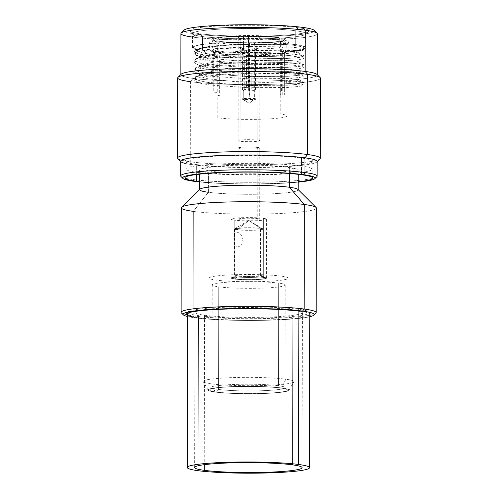<?xml version="1.0" encoding="UTF-8"?>
<svg xmlns="http://www.w3.org/2000/svg" width="498" height="498" viewBox="0 0 498 498"><rect width="100%" height="100%" fill="white"/><g stroke="black" fill="none" stroke-linecap="round" stroke-linejoin="round"><path stroke-width="0.37" stroke-dasharray="2.49 1.87" d="M316.373 208.046A67.535 6.206 0.1 0 1 269.001 213.891A67.535 6.206 0.1 0 1 193.349 211.37L193.168 315.925A67.535 6.206 0.1 0 1 187.534 315.016A67.535 6.206 -179.9 0 0 193.168 315.925L194.786 317.786A65.562 6.026 0.1 0 1 187.528 316.516A65.562 6.026 -179.9 0 0 194.786 317.786A65.562 6.026 -179.9 0 0 256.383 320.444A65.562 6.026 -179.9 0 0 309.781 316.728A65.562 6.026 0.1 0 1 256.383 320.444A65.562 6.026 0.1 0 1 194.786 317.786L193.168 315.925L193.349 211.37A67.535 6.206 0.1 0 1 181.309 207.809M194.923 317.257A62.356 5.733 -179.9 0 0 197.42 317.624A62.356 5.733 -179.9 0 0 284.196 319.218A62.356 5.733 -179.9 0 0 299.896 311.262M181.129 312.364A67.535 6.206 -179.9 0 0 186.507 314.798A67.535 6.206 0.1 0 1 181.415 312.937M213.829 38.228L216.064 38.327A35.489 3.262 -179.9 0 0 218.641 41.185L216.611 41.309A37.954 3.492 0.1 0 1 213.829 38.228C211.451 42.044 211.445 45.972 213.81 50.005A37.954 3.492 -179.9 0 0 211.252 51.524A37.954 3.492 -179.9 0 0 216.586 53.087C214.445 49.296 214.451 45.368 216.611 41.309A37.954 3.492 0.1 0 1 211.27 39.261A37.954 3.492 0.1 0 1 213.829 38.228L216.064 38.327L217.85 40.369L217.757 92.398L213.735 92.217L213.81 50.005C211.445 45.972 211.451 42.044 213.829 38.228M243.547 36.105L243.752 36.335A35.489 3.262 -179.9 0 0 218.168 37.923L215.933 37.817A37.954 3.492 0.1 0 1 243.547 36.105L243.528 47.889A37.954 3.492 -179.9 0 0 215.914 49.601C213.549 45.567 213.555 41.639 215.933 37.817A37.954 3.492 0.1 0 1 243.547 36.105M278.855 37.45L276.826 37.574A35.489 3.262 -179.9 0 0 248.664 36.304L248.465 36.08A37.954 3.492 0.1 0 1 278.855 37.45C281.003 41.241 280.997 45.169 278.836 49.227A37.954 3.492 -179.9 0 0 248.44 47.858L248.465 36.08A37.954 3.492 0.1 0 1 278.855 37.45M284.445 40.911L282.21 40.811A35.489 3.262 -179.9 0 0 279.633 37.954L281.663 37.823A37.954 3.492 0.1 0 1 284.445 40.911C286.804 44.945 286.798 48.872 284.426 52.688L284.352 94.9A37.954 3.492 0.1 0 1 282.248 95.311L282.322 53.093A37.954 3.492 0.1 0 1 254.702 54.811L254.634 97.023A37.954 3.492 0.1 0 1 249.716 97.048L249.791 54.836A37.954 3.492 0.1 0 1 219.4 53.467L219.325 95.678A37.954 3.492 0.1 0 1 217.856 95.498L217.813 117.827A37.954 3.492 -179.9 0 0 260.336 119.246A37.954 3.492 -179.9 0 0 286.96 115.959A37.954 3.492 -179.9 0 0 280.193 113.961L280.231 91.626A37.954 3.492 0.1 0 1 281.569 91.819L281.644 49.607A37.954 3.492 0.1 0 1 287.072 51.412A37.954 3.492 0.1 0 1 284.426 52.688A37.954 3.492 -179.9 0 0 286.979 51.655A37.954 3.492 -179.9 0 0 281.644 49.607C283.804 45.548 283.81 41.62 281.663 37.823A37.954 3.492 0.1 0 1 287.004 39.392A37.954 3.492 0.1 0 1 284.445 40.911L282.21 40.811L280.418 42.691L280.33 94.72L284.352 94.9L284.426 52.688C286.798 48.872 286.804 44.945 284.445 40.911M249.61 42.828L249.815 43.058A37.954 3.492 0.1 0 1 219.419 41.689L221.448 41.558A35.489 3.262 -179.9 0 0 249.61 42.828L249.815 43.058A37.954 3.492 0.1 0 1 219.419 41.689C217.259 45.748 217.253 49.675 219.4 53.467A37.954 3.492 -179.9 0 0 249.791 54.836L249.716 97.048L249.349 96.643L249.61 42.828A35.489 3.262 0.1 0 1 221.448 41.558L223.067 43.426A33.522 3.081 -179.9 0 0 249.442 44.615L249.61 42.828M254.727 43.027L254.522 42.803A35.489 3.262 -179.9 0 0 280.106 41.216L282.341 41.315A37.954 3.492 0.1 0 1 254.727 43.027L254.702 54.811A37.954 3.492 -179.9 0 0 282.322 53.093C284.694 49.277 284.7 45.349 282.341 41.315A37.954 3.492 0.1 0 1 254.727 43.027M193.168 315.925A67.535 6.206 -179.9 0 0 254.297 318.676A67.535 6.206 -179.9 0 0 309.781 315.228A67.535 6.206 0.1 0 1 254.297 318.676A67.535 6.206 0.1 0 1 193.168 315.925M315.906 313.174A67.535 6.206 0.1 0 1 310.808 315.016A67.535 6.206 -179.9 0 0 316.193 312.601M297.96 189.433A49.296 4.532 0.1 0 1 265.745 194.052A49.296 4.532 0.1 0 1 208.369 192.278L208.401 172.644A49.296 4.532 0.1 0 1 199.617 170.048A49.296 4.532 0.1 0 1 234.197 165.784A49.296 4.532 0.1 0 1 289.413 167.621L289.406 173.503L289.413 167.621A49.296 4.532 0.1 0 1 298.202 170.223A49.296 4.532 0.1 0 1 263.623 174.487A49.296 4.532 0.1 0 1 208.401 172.644L208.369 192.278A49.296 4.532 -179.9 0 0 263.591 194.12A49.296 4.532 -179.9 0 0 298.171 189.856L298.171 189.645M193.349 211.37L208.369 192.278L193.349 211.37A67.535 6.206 -179.9 0 0 271.958 213.804A67.535 6.206 -179.9 0 0 316.087 207.473M208.369 192.278A49.296 4.532 0.1 0 1 199.791 189.265M248.664 36.304L248.365 90.07L248.732 90.48L248.664 36.304A35.489 3.262 0.1 0 1 276.826 37.574L275.201 39.641A33.522 3.081 -179.9 0 0 248.826 38.446L248.664 36.304M216.064 38.327L217.85 40.369A33.522 3.081 -179.9 0 0 215.759 41.757A33.522 3.081 -179.9 0 0 220.259 43.046L218.641 41.185A35.489 3.262 0.1 0 1 213.798 39.809A35.489 3.262 0.1 0 1 216.064 38.327M243.752 36.335L243.914 38.477A33.522 3.081 -179.9 0 0 219.954 39.965L218.168 37.923A35.489 3.262 0.1 0 1 243.752 36.335M282.21 40.811L280.418 42.691A33.522 3.081 -179.9 0 0 282.509 41.876A33.522 3.081 -179.9 0 0 278.009 40.014L279.633 37.954A35.489 3.262 0.1 0 1 284.476 39.927A35.489 3.262 0.1 0 1 282.21 40.811M254.522 42.803L254.354 44.583A33.522 3.081 -179.9 0 0 278.314 43.096L280.106 41.216A35.489 3.262 0.1 0 1 254.522 42.803M230.101 38.782A23.169 2.129 -179.9 0 0 262.346 39.379A23.169 2.129 -179.9 0 0 268.179 36.422A23.169 2.129 -179.9 0 0 235.94 35.831A23.169 2.129 -179.9 0 0 230.101 38.782M258.051 37.051A10.844 0.996 0.1 0 1 255.318 38.433A10.844 0.996 0.1 0 1 240.229 38.159A10.844 0.996 0.1 0 1 242.962 36.771A10.844 0.996 0.1 0 1 258.051 37.051A10.844 0.996 0.1 0 1 259.987 37.624A10.844 0.996 0.1 0 1 252.38 38.564A10.844 0.996 0.1 0 1 240.229 38.159L240.048 141.233A10.844 0.996 -179.9 0 0 252.2 141.637A10.844 0.996 -179.9 0 0 259.807 140.704A10.844 0.996 -179.9 0 0 257.871 140.131L258.051 37.051L257.871 140.131A10.844 0.996 -179.9 0 0 245.726 139.726A10.844 0.996 -179.9 0 0 238.119 140.666A10.844 0.996 -179.9 0 0 240.048 141.233L240.229 38.159A10.844 0.996 0.1 0 1 238.293 37.587A10.844 0.996 0.1 0 1 245.906 36.647A10.844 0.996 0.1 0 1 258.051 37.051M257.858 147.495A10.844 0.996 0.1 0 1 259.794 148.062A10.844 0.996 0.1 0 1 252.187 149.002A10.844 0.996 0.1 0 1 240.036 148.597L239.912 219.774A10.844 0.996 -179.9 0 0 252.063 220.178A10.844 0.996 -179.9 0 0 259.67 219.238A10.844 0.996 -179.9 0 0 257.734 218.666L257.858 147.495L257.734 218.666A10.844 0.996 -179.9 0 0 245.589 218.261A10.844 0.996 -179.9 0 0 237.982 219.201A10.844 0.996 -179.9 0 0 239.912 219.774L240.036 148.597A10.844 0.996 0.1 0 1 238.1 148.024A10.844 0.996 0.1 0 1 245.713 147.091A10.844 0.996 0.1 0 1 257.858 147.495M263.305 277.218A17.747 1.631 -179.9 0 0 243.422 276.552A17.747 1.631 -179.9 0 0 230.972 278.089A17.747 1.631 -179.9 0 0 234.141 279.023L234.241 220.122A17.747 1.631 0.1 0 1 231.078 219.188A17.747 1.631 0.1 0 1 243.528 217.651A17.747 1.631 0.1 0 1 263.405 218.317L263.305 277.218L263.405 218.317A17.747 1.631 0.1 0 1 266.567 219.251A17.747 1.631 0.1 0 1 254.123 220.782A17.747 1.631 0.1 0 1 234.241 220.122L234.141 279.023A17.747 1.631 -179.9 0 0 254.017 279.689A17.747 1.631 -179.9 0 0 266.467 278.152A17.747 1.631 -179.9 0 0 263.305 277.218A17.747 1.631 0.1 0 1 258.836 279.478A17.747 1.631 0.1 0 1 234.141 279.023A17.747 1.631 0.1 0 1 238.61 276.764A17.747 1.631 0.1 0 1 263.305 277.218M281.127 276.11A39.435 3.623 -179.9 0 0 226.248 275.101A39.435 3.623 -179.9 0 0 216.319 280.131A39.435 3.623 -179.9 0 0 271.192 281.14A39.435 3.623 -179.9 0 0 281.127 276.11M262.9 277.243A17.256 1.587 -179.9 0 0 238.891 276.801A17.256 1.587 -179.9 0 0 234.546 278.998A17.256 1.587 -179.9 0 0 258.555 279.44A17.256 1.587 -179.9 0 0 262.9 277.243M262.085 277.293A16.266 1.494 0.1 0 1 257.989 279.366A16.266 1.494 0.1 0 1 235.355 278.948A16.266 1.494 0.1 0 1 239.451 276.876A16.266 1.494 0.1 0 1 262.085 277.293A16.266 1.494 -179.9 0 0 244.586 276.67A16.266 1.494 -179.9 0 0 232.522 277.952A16.266 1.494 -179.9 0 0 235.355 278.948L236.98 276.888A14.293 1.313 -179.9 0 0 252.99 277.417A14.293 1.313 -179.9 0 0 263.019 276.185A14.293 1.313 -179.9 0 0 260.473 275.431L260.554 228.308A14.293 1.313 0.1 0 1 263.1 229.061A14.293 1.313 0.1 0 1 253.071 230.3A14.293 1.313 0.1 0 1 237.06 229.765L237.054 232.217C239.837 232.834 241.791 235.193 242.912 239.301C242.345 244.257 240.385 246.803 237.029 246.946L236.98 276.888L237.029 246.946C233.375 246.585 233.469 230.748 237.054 232.217L237.06 229.765L254.111 230.263L261.226 229.709L262.932 228.856L260.554 228.308L248.819 220.483L237.06 229.765A14.293 1.313 0.1 0 1 234.508 229.012A14.293 1.313 0.1 0 1 244.537 227.773A14.293 1.313 0.1 0 1 260.554 228.308L260.473 275.431A14.293 1.313 -179.9 0 0 244.456 274.896A14.293 1.313 -179.9 0 0 234.427 276.135A14.293 1.313 -179.9 0 0 236.98 276.888A14.293 1.313 0.1 0 1 234.49 276.01A14.293 1.313 0.1 0 1 245.091 274.877A14.293 1.313 0.1 0 1 260.473 275.431L262.085 277.293L260.473 275.431A14.293 1.313 0.1 0 1 262.956 276.06A14.293 1.313 0.1 0 1 253.619 277.398A14.293 1.313 0.1 0 1 236.98 276.888L235.355 278.948A16.266 1.494 -179.9 0 0 254.291 279.534A16.266 1.494 -179.9 0 0 264.917 278.009A16.266 1.494 -179.9 0 0 262.085 277.293M243.279 99.32L249.025 103.148L254.783 98.604L255.947 99.071L243.279 99.32A6.997 0.641 -179.9 0 0 251.123 99.575A6.997 0.641 -179.9 0 0 256.034 98.971A6.997 0.641 -179.9 0 0 254.783 98.604L254.802 89.771A6.997 0.641 0.1 0 1 255.511 89.889L255.586 49.377A6.997 0.641 0.1 0 1 256.121 49.626A6.997 0.641 0.1 0 1 254.235 50.061L254.161 90.574A6.997 0.641 0.1 0 1 251.733 90.723L251.801 50.211A6.997 0.641 0.1 0 1 244.337 50.074L244.269 90.586A6.997 0.641 0.1 0 1 243.298 90.48L243.279 99.32L242.115 99.046L246.435 98.355L254.783 98.604L249.025 103.148L243.279 99.32L243.298 90.48A6.997 0.641 0.1 0 1 242.582 90.362L242.657 49.85A6.997 0.641 0.1 0 1 242.121 49.601A6.997 0.641 0.1 0 1 244.008 49.165L243.933 89.677A6.997 0.641 0.1 0 1 246.367 89.528L246.435 49.016A6.997 0.641 0.1 0 1 253.899 49.153L253.831 89.665A6.997 0.641 0.1 0 1 254.802 89.771L254.783 98.604A6.997 0.641 -179.9 0 0 246.946 98.343A6.997 0.641 -179.9 0 0 242.034 98.946A6.997 0.641 -179.9 0 0 243.279 99.32M256.37 47.298L253.899 49.153A6.997 0.641 -179.9 0 0 246.435 49.016L244.723 47.08A9.96 0.915 0.1 0 1 256.37 47.298M255.947 48.592L254.235 50.061A6.997 0.641 -179.9 0 0 256.028 49.725A6.997 0.641 -179.9 0 0 255.586 49.377L258.057 47.522A9.96 0.915 0.1 0 1 258.954 48.076A9.96 0.915 0.1 0 1 255.947 48.592M242.657 49.85L240.185 48.3A9.96 0.915 0.1 0 1 239.295 48.038A9.96 0.915 0.1 0 1 242.296 47.235L244.008 49.165A6.997 0.641 -179.9 0 0 242.209 49.7A6.997 0.641 -179.9 0 0 242.657 49.85M241.872 48.524L244.337 50.074A6.997 0.641 -179.9 0 0 251.801 50.211L253.519 48.742A9.96 0.915 0.1 0 1 241.872 48.524M237.06 229.765L248.819 220.483L260.554 228.308L245.601 227.748L234.683 228.806L237.06 229.765M215.31 392.094A40.419 3.716 -179.9 0 0 271.559 393.127A40.419 3.716 -179.9 0 0 281.737 387.973A40.419 3.716 -179.9 0 0 225.488 386.94A40.419 3.716 -179.9 0 0 215.31 392.094A40.419 3.716 -179.9 0 0 259.558 393.632A40.419 3.716 -179.9 0 0 288.89 390.301A40.419 3.716 -179.9 0 0 281.737 387.973L285.808 379.221A45.349 4.171 0.1 0 1 293.826 381.835A45.349 4.171 0.1 0 1 260.921 385.564A45.349 4.171 0.1 0 1 211.276 383.846L215.31 392.094L211.276 383.846A45.349 4.171 0.1 0 1 203.252 381.673A45.349 4.171 0.1 0 1 233.855 377.565A45.349 4.171 0.1 0 1 285.808 379.221L281.737 387.973A40.419 3.716 -179.9 0 0 235.436 386.498A40.419 3.716 -179.9 0 0 208.164 390.164A40.419 3.716 -179.9 0 0 215.31 392.094M280.523 388.048A38.944 3.579 0.1 0 1 270.719 393.015A38.944 3.579 0.1 0 1 216.524 392.019A38.944 3.579 0.1 0 1 226.335 387.052A38.944 3.579 0.1 0 1 280.523 388.048L278.507 385.72A36.479 3.355 0.1 0 1 284.85 387.332A36.479 3.355 0.1 0 1 261.014 390.756A36.479 3.355 0.1 0 1 218.554 389.442L216.524 392.019A38.944 3.579 -179.9 0 0 261.855 393.42A38.944 3.579 -179.9 0 0 287.302 389.772A38.944 3.579 -179.9 0 0 280.523 388.048A38.944 3.579 -179.9 0 0 238.629 386.554A38.944 3.579 -179.9 0 0 209.751 389.635A38.944 3.579 -179.9 0 0 216.524 392.019L218.554 389.442A36.479 3.355 0.1 0 1 212.21 387.207A36.479 3.355 0.1 0 1 239.264 384.319A36.479 3.355 0.1 0 1 278.507 385.72L280.523 388.048M278.507 385.72A36.479 3.355 -179.9 0 0 237.639 384.363A36.479 3.355 -179.9 0 0 212.055 387.519A36.479 3.355 -179.9 0 0 218.554 389.442L218.734 286.854A36.479 3.355 0.1 0 1 212.229 284.931A36.479 3.355 0.1 0 1 237.82 281.775A36.479 3.355 0.1 0 1 278.681 283.132L278.507 385.72L278.681 283.132A36.479 3.355 0.1 0 1 285.186 285.055A36.479 3.355 0.1 0 1 259.595 288.211A36.479 3.355 0.1 0 1 218.734 286.854L218.554 389.442A36.479 3.355 -179.9 0 0 259.421 390.799A36.479 3.355 -179.9 0 0 285.005 387.643A36.479 3.355 -179.9 0 0 278.507 385.72M300.761 165.934A63.097 5.802 0.1 0 1 284.868 173.983A63.097 5.802 0.1 0 1 197.065 172.37A63.097 5.802 0.1 0 1 212.951 164.321A63.097 5.802 0.1 0 1 300.761 165.934M285.366 166.892A44.366 4.077 -179.9 0 0 223.627 165.759A44.366 4.077 -179.9 0 0 212.453 171.412A44.366 4.077 -179.9 0 0 274.193 172.545A44.366 4.077 -179.9 0 0 285.366 166.892M204.51 315.222L204.248 464.696L204.51 315.222A53.728 4.943 0.1 0 1 194.93 312.389A53.728 4.943 0.1 0 1 232.622 307.739A53.728 4.943 0.1 0 1 292.812 309.744A53.728 4.943 0.1 0 1 302.392 312.576A53.728 4.943 0.1 0 1 264.699 317.22A53.728 4.943 0.1 0 1 204.51 315.222M292.544 464.852L292.812 309.744L292.544 464.852M198.434 315.595L198.16 470.703L198.434 315.595A61.123 5.621 0.1 0 1 187.534 312.377A61.123 5.621 0.1 0 1 230.418 307.085A61.123 5.621 0.1 0 1 298.887 309.364A61.123 5.621 0.1 0 1 309.787 312.588A61.123 5.621 0.1 0 1 266.903 317.873A61.123 5.621 0.1 0 1 198.434 315.595M298.887 311.132L298.887 309.364L298.887 311.132M184.634 31.523A65.263 6.001 -179.9 0 0 195.521 34.057A65.263 6.001 -179.9 0 0 263.859 36.603A65.263 6.001 -179.9 0 0 313.665 31.748M298.165 27.689A59.648 5.484 0.1 0 1 283.144 35.296A59.648 5.484 0.1 0 1 200.14 33.771A59.648 5.484 0.1 0 1 215.161 26.17A59.648 5.484 0.1 0 1 298.165 27.689L295.731 30.789A56.691 5.21 0.1 0 1 305.834 33.777A56.691 5.21 0.1 0 1 266.069 38.682A56.691 5.21 0.1 0 1 202.568 36.566L202.543 50.31A56.691 5.21 -179.9 0 0 266.044 52.427A56.691 5.21 -179.9 0 0 305.809 47.522A56.691 5.21 -179.9 0 0 295.706 44.534L295.731 30.789L295.706 44.534A56.691 5.21 -179.9 0 0 232.205 42.417A56.691 5.21 -179.9 0 0 192.433 47.322A56.691 5.21 -179.9 0 0 202.543 50.31L202.568 36.566A56.691 5.21 0.1 0 1 192.458 33.578A56.691 5.21 0.1 0 1 232.23 28.672A56.691 5.21 0.1 0 1 295.731 30.789A56.691 5.21 -179.9 0 0 229.746 28.747A56.691 5.21 -179.9 0 0 192.701 34.057A56.691 5.21 -179.9 0 0 202.568 36.566L200.14 33.771A59.648 5.484 0.1 0 1 189.763 31.137A59.648 5.484 0.1 0 1 228.738 25.547A59.648 5.484 0.1 0 1 298.165 27.689A59.648 5.484 0.1 0 1 308.542 31.343A59.648 5.484 0.1 0 1 264.307 36.061A59.648 5.484 0.1 0 1 200.14 33.771L202.568 36.566A56.691 5.21 -179.9 0 0 263.548 38.744A56.691 5.21 -179.9 0 0 305.591 34.256A56.691 5.21 -179.9 0 0 295.731 30.789L298.165 27.689M199.592 181.969A66.253 6.088 -179.9 0 0 298.184 182.144A66.253 6.088 -179.9 0 1 199.592 181.969M298.184 181.826A63.981 5.883 0.1 0 1 199.592 181.652A63.981 5.883 -179.9 0 0 298.184 181.826M180.674 175.906A68.22 6.275 -179.9 0 0 192.838 179.504L192.863 164.776A68.22 6.275 0.1 0 1 180.699 161.178M180.855 74.501L180.855 74.787A68.22 6.275 -179.9 0 0 193.012 78.385L193.087 37.157A68.22 6.275 0.1 0 1 180.923 33.559M317.145 161.414A68.22 6.275 0.1 0 1 269.287 167.322A68.22 6.275 0.1 0 1 192.863 164.776L192.838 179.504A68.22 6.275 -179.9 0 0 269.262 182.044A68.22 6.275 -179.9 0 0 317.12 176.143M317.369 33.796A68.22 6.275 0.1 0 1 269.511 39.697A68.22 6.275 0.1 0 1 193.087 37.157L193.025 71.233M193.025 73.891L193.012 78.385A68.22 6.275 -179.9 0 0 269.437 80.931A68.22 6.275 -179.9 0 0 317.301 75.03L317.301 74.737M320.002 158.887A71.376 6.561 0.1 0 1 267.065 164.533A71.376 6.561 0.1 0 1 190.28 161.794L192.863 164.776A68.22 6.275 -179.9 0 0 266.256 167.396A68.22 6.275 -179.9 0 0 316.853 161.993L317.145 161.707M320.444 78.174A71.376 6.561 0.1 0 1 270.377 84.349A71.376 6.561 0.1 0 1 190.417 81.691L190.28 161.794A71.376 6.561 -179.9 0 0 270.233 164.458A71.376 6.561 -179.9 0 0 320.307 158.283M317.008 74.451A68.22 6.275 0.1 0 1 272.425 80.844A68.22 6.275 0.1 0 1 193.012 78.385L190.417 81.691A71.376 6.561 -179.9 0 0 273.502 84.255A71.376 6.561 -179.9 0 0 320.146 77.57M184.939 163.363A68.22 6.275 -179.9 0 0 192.863 164.776L190.28 161.794A71.376 6.561 0.1 0 1 177.854 158.638M177.556 158.034A71.376 6.561 -179.9 0 0 190.28 161.794L190.417 81.691A71.376 6.561 0.1 0 1 177.693 77.925M190.417 81.691L193.012 78.385A68.22 6.275 0.1 0 1 181.148 74.208M301.471 174.723L301.502 158.034A63.981 5.883 0.1 0 1 312.906 161.408A63.981 5.883 0.1 0 1 268.024 166.948A63.981 5.883 0.1 0 1 196.349 164.558L196.33 174.543L196.349 164.558A63.981 5.883 0.1 0 1 184.939 161.184A63.981 5.883 0.1 0 1 229.827 155.65A63.981 5.883 0.1 0 1 301.502 158.034L301.471 174.723M286.487 50.186L297.785 50.404L301.595 50.939L289.543 51.724A54.88 5.042 -179.9 0 0 303.768 48.804A54.88 5.042 -179.9 0 0 294.218 45.443L294.897 44.583A55.701 5.123 0.1 0 1 304.589 47.989A55.701 5.123 0.1 0 1 263.274 52.396A55.701 5.123 0.1 0 1 203.352 50.261L206.191 53.535C222.899 56.342 261.326 57.27 282.223 55.963C293.646 55.272 299.248 54.338 299.043 53.168A49.937 4.588 -179.9 0 0 286.487 50.186L297.985 50.416L301.564 50.97L289.543 51.724L303.637 49.806L301.253 48.256L289.263 46.986L246.647 46.538L205.774 49.644L195.652 52.19L195.384 54.973L208.008 58.048L231.47 60.258L284.924 60.868L281.694 63.358C260.828 64.304 223.658 63.028 208.071 59.99L200.264 57.756L199.511 55.807L204.105 53.884L226.54 50.896L286.487 50.186M301.583 50.958L298.931 53.579L298.744 52.875L283.331 51.008L251.59 50.715L218.666 52.601L200.264 56.255L200.146 58.689L208.071 60.999L234.321 63.75L266.579 64.653L291.679 63.738L297.872 62.804L298.707 61.771L290.129 60.358L239.308 60.034L213.928 62.057L200.24 65.163L200.14 67.597L208.058 69.901L234.321 72.658L266.517 73.561L291.641 72.646L297.798 71.731L298.725 70.691L290.116 69.266L239.252 68.936L213.903 70.965L200.258 74.053L200.09 76.487L208.04 78.809L234.079 81.548L266.517 82.469L291.647 81.548L297.792 80.632L298.713 79.599L290.097 78.167L283.281 77.725L286.667 80.246L286.661 82.463L299.435 83.583L303.936 85.015L299.752 86.378L287.85 87.436L249.05 87.735L210.256 85.077L198.366 82.861L194.189 80.371L198.366 77.887L210.262 75.715L249.075 73.194L287.881 73.623L299.777 74.725L303.954 76.107L299.771 77.47L287.869 78.535L249.062 78.827L210.262 76.169L198.372 73.953L194.201 71.463L198.385 68.979L210.287 66.807L249.093 64.286L287.894 64.715L299.79 65.817L303.967 67.199L299.79 68.568L287.894 69.627L249.081 69.925L210.274 67.261L198.385 65.051L194.22 62.555L198.403 60.077L210.305 57.905L249.112 55.378L287.906 55.813L299.802 56.915L303.985 58.291L298.993 59.779L284.924 60.868L226.235 59.909L202.923 57.202L196.449 55.477L194.232 53.653L198.416 51.17L210.318 48.997L249.137 46.476L287.944 46.905L299.833 48.007L303.998 49.389L300.25 50.69L289.543 51.724A54.88 5.042 -179.9 0 0 303.998 48.337A54.88 5.042 -179.9 0 0 294.218 45.443A54.88 5.042 -179.9 0 0 286.437 44.608L225.239 44.857L202.611 47.403L197.227 49.078L196.691 50.815L206.191 53.535L203.352 50.261A55.701 5.123 0.1 0 1 193.66 47.796A55.701 5.123 0.1 0 1 230.057 42.579A55.701 5.123 0.1 0 1 294.897 44.583L294.218 45.443A54.88 5.042 -179.9 0 0 286.437 44.608L227.169 45.225L203.209 47.864L196.529 49.582L194.239 51.431L196.455 53.261L202.923 54.979L226.241 57.693L284.924 58.646L284.924 60.868L284.924 58.646L221.243 57.295L198.926 54.07L194.544 52.116L195.397 50.111L208.363 47.036L232.448 44.901L286.437 44.608L232.491 44.453L209.285 46.326L197.158 49.121L197.613 51.4L206.191 53.535C222.899 56.342 261.326 57.27 282.223 55.963L284.924 58.646L298.999 57.563L303.985 56.075L299.808 54.693L287.912 53.591L249.112 53.162L210.312 55.683L198.409 57.855L194.22 60.333L198.391 62.829L210.281 65.045L249.087 67.703L287.894 67.404L299.796 66.346L303.973 64.983L299.79 63.601L287.9 62.499L249.1 62.069L210.293 64.591L198.391 66.763L194.208 69.241L198.378 71.737L210.268 73.953L249.068 76.611L287.875 76.312L299.777 75.254L303.954 73.885L299.777 72.503L287.888 71.407L249.075 70.971L210.268 73.499L198.372 75.671L194.189 78.149L198.366 80.645L210.262 82.855L249.056 85.513L287.856 85.22L299.759 84.162L303.942 82.793L299.441 81.361L286.667 80.246L303.575 82.375L301.203 83.913L289.214 85.139L246.591 85.444L205.711 82.195L195.602 79.612L195.347 76.829L215.422 72.907L251.546 70.915L286.487 71.326L303.587 73.467L301.222 75.005L289.232 76.238L246.616 76.536L205.736 73.293L195.621 70.704L195.365 67.927L215.435 64.005L251.565 62.013L286.506 62.424L303.606 64.566L301.228 66.103L289.245 67.33L246.628 67.628L205.755 64.385L195.633 61.802L195.378 59.019L215.447 55.097L251.577 53.105L286.531 53.516L303.624 55.658L300.226 57.376L284.924 58.646L282.223 55.963C293.646 55.272 299.248 54.338 299.043 53.168M316.828 176.722A68.22 6.275 0.1 0 1 266.231 182.119A68.22 6.275 0.1 0 1 192.838 179.504L194.457 181.365L192.838 179.504A68.22 6.275 0.1 0 1 180.967 176.485M192.452 37.07A68.22 6.275 -179.9 0 0 193.087 37.157L195.521 34.057A65.263 6.001 0.1 0 1 184.167 30.067M314.138 30.291A65.263 6.001 0.1 0 1 271.491 36.41A65.263 6.001 0.1 0 1 195.521 34.057L193.087 37.157A68.22 6.275 -179.9 0 0 272.499 39.61A68.22 6.275 -179.9 0 0 317.083 33.217M298.202 170.223L298.196 174.325M199.617 170.048L199.611 174.151M286.96 115.959L287.072 51.412M211.252 51.524C208.525 47.428 208.531 43.345 211.27 39.261M286.979 51.655C289.718 47.571 289.73 43.482 287.004 39.392M215.759 41.757L213.798 39.809M282.509 41.876L284.476 39.927M259.807 140.704L259.987 37.624M259.794 148.062L259.67 219.238M238.119 140.666L238.293 37.587M238.1 148.024L237.982 219.201M230.972 278.089L231.078 219.188M266.467 278.152L266.567 219.251M255.947 99.071L249.025 103.148L242.115 99.046M256.034 98.971L256.121 49.626M242.121 49.601L242.034 98.946M256.028 49.725L258.954 48.076M239.295 48.038L242.209 49.7M263.019 276.185L263.1 229.061M262.932 228.856L248.819 220.483L234.683 228.806M234.508 229.012L234.427 276.135M232.522 277.952L234.49 276.01M264.917 278.009L262.956 276.06M288.89 390.301L293.826 381.835M208.164 390.164L203.252 381.673M287.302 389.772L284.85 387.332M209.751 389.635L212.21 387.207M212.055 387.519L212.229 284.931M285.005 387.643L285.186 285.055M302.118 467.684L302.392 312.576M194.93 312.389L194.662 467.498M312.881 178.097L312.906 161.408M184.914 177.873L184.939 161.184M303.768 48.804L304.589 47.989M196.642 50.765L193.66 47.796M305.809 47.522L305.834 33.777M192.433 47.322L192.458 33.578M189.763 31.137L192.701 34.057M308.542 31.343L305.591 34.256M301.539 50.989L303.631 49.806M195.39 54.973L200.271 57.756M303.998 48.337L303.998 49.389M194.239 51.431L194.232 53.653M195.397 50.111L197.283 49.047M303.985 56.075L303.979 58.291M194.226 60.333L194.22 62.555M303.967 64.983L303.967 67.199M194.208 69.241L194.201 71.463M303.954 73.885L303.948 76.107M194.189 78.149L194.189 80.371M303.936 82.793L303.936 85.015M298.744 52.875L303.624 55.658M200.264 56.255L195.378 59.019M298.725 61.777L303.606 64.566M200.252 65.157L195.365 67.927M298.707 70.685L303.587 73.467M200.24 74.059L195.353 76.829M298.694 79.587L303.575 82.375"/><path stroke-width="0.75" d="M183.376 314.885L181.415 312.937A67.535 6.206 0.1 0 1 225.544 306.606A67.535 6.206 0.1 0 1 304.154 309.04L302.529 311.101A65.562 6.026 -179.9 0 0 226.216 308.741A65.562 6.026 -179.9 0 0 183.376 314.885A65.562 6.026 -179.9 0 0 187.528 316.516A65.562 6.026 0.1 0 1 217.912 309.065A65.562 6.026 0.1 0 1 302.529 311.101A65.562 6.026 0.1 0 1 309.781 316.728A65.562 6.026 -179.9 0 0 313.939 315.116A65.562 6.026 -179.9 0 0 302.529 311.101L304.154 309.04A67.535 6.206 -179.9 0 0 228.501 306.519A67.535 6.206 -179.9 0 0 181.129 312.364L181.309 207.809A67.535 6.206 0.1 0 1 228.688 201.97A67.535 6.206 0.1 0 1 304.334 204.485L304.154 309.04L304.334 204.485A67.535 6.206 0.1 0 1 316.373 208.046L316.193 312.601A67.535 6.206 -179.9 0 0 304.154 309.04A67.535 6.206 0.1 0 1 315.906 313.174L313.939 315.116M299.896 311.262A62.356 5.733 -179.9 0 0 215.049 309.557A62.356 5.733 -179.9 0 0 194.923 317.257M186.507 314.798A67.535 6.206 -179.9 0 0 187.534 315.016A67.535 6.206 0.1 0 1 186.507 314.798M309.781 315.228A67.535 6.206 -179.9 0 0 310.808 315.016A67.535 6.206 0.1 0 1 309.781 315.228M298.171 189.856A49.296 4.532 -179.9 0 0 289.382 187.254L289.406 173.503L289.382 187.254A49.296 4.532 0.1 0 1 297.96 189.433L316.087 207.473A67.535 6.206 -179.9 0 0 304.334 204.485L289.382 187.254A49.296 4.532 -179.9 0 0 234.16 185.418A49.296 4.532 -179.9 0 0 199.58 189.682A49.296 4.532 -179.9 0 0 208.369 192.278M181.602 207.236L199.791 189.265A49.296 4.532 0.1 0 1 236.351 185.362A49.296 4.532 0.1 0 1 289.382 187.254L304.334 204.485A67.535 6.206 -179.9 0 0 231.688 201.895A67.535 6.206 -179.9 0 0 181.602 207.236A67.535 6.206 -179.9 0 0 193.349 211.37M204.248 464.696L204.236 470.33A53.728 4.943 -179.9 0 0 264.426 472.334A53.728 4.943 -179.9 0 0 302.118 467.684A53.728 4.943 -179.9 0 0 292.544 464.852A53.728 4.943 -179.9 0 0 232.354 462.847A53.728 4.943 -179.9 0 0 194.662 467.498A53.728 4.943 -179.9 0 0 204.236 470.33L204.248 464.696M198.16 470.703A61.123 5.621 -179.9 0 0 283.225 472.266A61.123 5.621 -179.9 0 0 298.619 464.472A61.123 5.621 -179.9 0 0 213.555 462.91A61.123 5.621 -179.9 0 0 198.16 470.703A61.123 5.621 -179.9 0 0 266.635 472.982A61.123 5.621 -179.9 0 0 309.513 467.697A61.123 5.621 -179.9 0 0 298.619 464.472L298.887 311.132L298.619 464.472A61.123 5.621 -179.9 0 0 230.144 462.194A61.123 5.621 -179.9 0 0 187.267 467.485A61.123 5.621 -179.9 0 0 198.16 470.703M204.236 470.33A53.728 4.943 0.1 0 1 217.769 463.476A53.728 4.943 0.1 0 1 292.544 464.852A53.728 4.943 0.1 0 1 279.011 471.699A53.728 4.943 0.1 0 1 204.236 470.33M313.665 31.748A65.263 6.001 -179.9 0 0 302.784 27.402A65.263 6.001 -179.9 0 0 225.009 25.118A65.263 6.001 -179.9 0 0 184.634 31.523M194.457 181.365A66.253 6.088 -179.9 0 0 199.592 181.969A66.253 6.088 -179.9 0 1 194.457 181.365A66.253 6.088 -179.9 0 1 211.14 172.918A66.253 6.088 -179.9 0 1 303.338 174.611A66.253 6.088 -179.9 0 0 226.223 172.227A66.253 6.088 -179.9 0 0 182.928 178.433A66.253 6.088 -179.9 0 0 194.457 181.365M314.861 178.664A66.253 6.088 -179.9 0 1 298.184 182.144A66.253 6.088 -179.9 0 0 303.338 174.611L304.957 172.545A68.22 6.275 -179.9 0 0 228.538 170.005A68.22 6.275 -179.9 0 0 180.674 175.906L180.699 161.178A68.22 6.275 0.1 0 1 228.563 155.276A68.22 6.275 0.1 0 1 304.988 157.822L304.957 172.545L304.988 157.822A68.22 6.275 0.1 0 1 317.145 161.414L317.12 176.143A68.22 6.275 -179.9 0 0 304.957 172.545L303.338 174.611A66.253 6.088 -179.9 0 1 314.861 178.664L316.828 176.722A68.22 6.275 0.1 0 0 304.957 172.545A68.22 6.275 0.1 0 0 225.55 170.092A68.22 6.275 0.1 0 0 180.967 176.485L182.928 178.433M301.471 174.723A63.981 5.883 0.1 0 1 298.184 181.826A63.981 5.883 -179.9 0 0 312.881 178.097A63.981 5.883 -179.9 0 0 301.471 174.723A63.981 5.883 -179.9 0 0 229.796 172.339A63.981 5.883 -179.9 0 0 184.914 177.873A63.981 5.883 -179.9 0 0 196.318 181.247A63.981 5.883 0.1 0 1 212.434 173.092A63.981 5.883 0.1 0 1 301.471 174.723M199.592 181.652A63.981 5.883 0.1 0 1 196.318 181.247A63.981 5.883 -179.9 0 0 199.592 181.652M180.923 33.559A68.22 6.275 0.1 0 1 228.781 27.658A68.22 6.275 0.1 0 1 305.206 30.197L305.137 71.432A68.22 6.275 -179.9 0 0 228.713 68.886A68.22 6.275 -179.9 0 0 180.855 74.787L180.923 33.559M181.216 32.98L184.167 30.067A65.263 6.001 0.1 0 1 232.572 24.9A65.263 6.001 0.1 0 1 302.784 27.402L305.206 30.197A68.22 6.275 0.1 0 1 317.369 33.796L317.301 75.03A68.22 6.275 -179.9 0 0 305.137 71.432L305.206 30.197A68.22 6.275 -179.9 0 0 231.813 27.583A68.22 6.275 -179.9 0 0 181.216 32.98A68.22 6.275 -179.9 0 0 192.452 37.07M193.025 71.233L193.025 73.891M316.853 161.993A68.22 6.275 -179.9 0 0 304.988 157.822L307.583 154.517A71.376 6.561 0.1 0 1 320.002 158.887L316.853 161.993M320.307 158.283A71.376 6.561 -179.9 0 0 307.583 154.517L307.72 74.414A71.376 6.561 0.1 0 1 320.444 78.174L320.307 158.283M180.992 161.757L177.854 158.638A71.376 6.561 0.1 0 1 224.498 151.946A71.376 6.561 0.1 0 1 307.583 154.517A71.376 6.561 -179.9 0 0 227.623 151.859A71.376 6.561 -179.9 0 0 177.556 158.034L177.693 77.925A71.376 6.561 0.1 0 1 227.767 71.749A71.376 6.561 0.1 0 1 307.72 74.414A71.376 6.561 -179.9 0 0 230.935 71.675A71.376 6.561 -179.9 0 0 177.998 77.321L181.148 74.208A68.22 6.275 0.1 0 1 231.744 68.811A68.22 6.275 0.1 0 1 305.137 71.432A68.22 6.275 0.1 0 1 317.008 74.451L320.146 77.57A71.376 6.561 -179.9 0 0 307.72 74.414L305.137 71.432L307.72 74.414L307.583 154.517L304.988 157.822A68.22 6.275 -179.9 0 0 225.575 155.364A68.22 6.275 -179.9 0 0 180.992 161.757A68.22 6.275 -179.9 0 0 184.939 163.363M177.998 77.321A71.376 6.561 -179.9 0 0 190.417 81.691M196.33 174.543L196.318 181.247L196.33 174.543M305.206 30.197L302.784 27.402A65.263 6.001 0.1 0 1 314.138 30.291L317.077 33.217A68.22 6.275 -179.9 0 0 305.206 30.197M298.196 174.325L298.171 189.645M199.611 174.151L199.58 189.47M309.513 467.697L309.787 312.588M187.534 312.377L187.267 467.485"/></g></svg>
